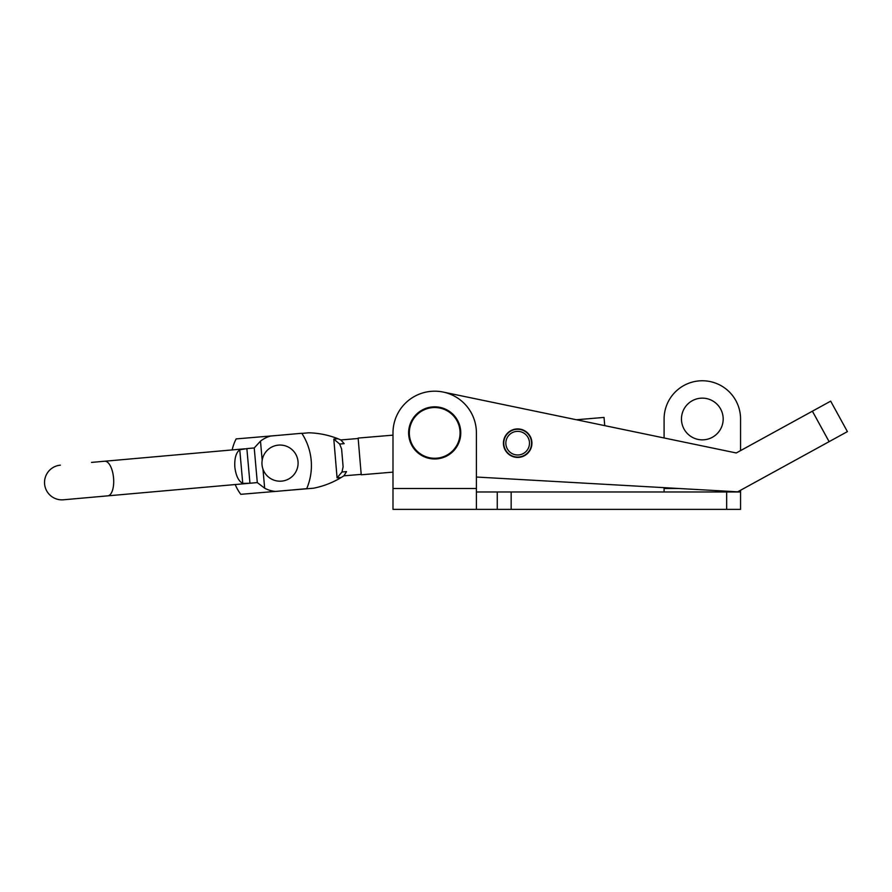 <?xml version="1.0" encoding="UTF-8"?>
<svg xmlns="http://www.w3.org/2000/svg" width="892" height="892" viewBox="0 0 892 892"><rect width="100%" height="100%" fill="white"/><g stroke="black" fill="none" stroke-linecap="round" stroke-linejoin="round"><path stroke-width="1.34" d="M702.327 439.856A20.851 20.851 0 0 1 681.466 418.995A20.851 20.851 0 0 1 702.327 398.144A20.851 20.851 0 0 1 723.178 418.995A20.851 20.851 0 0 1 702.327 439.856M392.993 432.899L392.993 435.151L358.138 438.072L361.227 474.789L392.993 472.124L392.993 488.515L476.406 488.515L476.406 432.899A41.712 41.712 0 0 0 434.694 391.187A41.712 41.712 0 0 0 392.993 432.899L392.993 509.365L740.561 509.365L740.561 490.265M497.257 509.365L497.257 491.983L740.561 491.983M476.406 488.515L476.406 509.365L476.406 491.983L497.257 491.983M679.147 488.515L664.094 488.515L664.094 491.983M476.406 477.03L737.706 491.827L847.4 431.617L830.675 401.155L736.268 452.969L443.179 392.067L576.399 419.753L604.04 417.423L604.731 425.64L664.094 437.972L664.094 418.995A38.233 38.233 0 0 1 702.327 380.761A38.233 38.233 0 0 1 740.561 418.995L740.561 450.616M664.094 488.515L664.094 487.656M503.445 442.365A14.25 14.25 0 0 0 516.858 457.395A14.25 14.25 0 0 0 531.9 443.971A14.25 14.25 0 0 0 518.475 428.94A14.25 14.25 0 0 0 503.445 442.365M458.778 422.92A26.069 26.069 0 0 1 444.684 456.983A26.069 26.069 0 0 1 410.621 442.889A26.069 26.069 0 0 1 424.715 408.815A26.069 26.069 0 0 1 458.778 422.92A26.069 26.069 0 0 0 424.715 408.815A26.069 26.069 0 0 0 410.621 442.889M516.68 431.393A11.819 11.819 0 0 0 505.887 444.149A11.819 11.819 0 0 0 518.653 454.942A11.819 11.819 0 0 0 529.447 442.176A11.819 11.819 0 0 0 516.68 431.393M516.501 429.308A13.904 13.904 0 0 0 503.813 444.327A13.904 13.904 0 0 0 518.832 457.016A13.904 13.904 0 0 0 531.52 441.997A13.904 13.904 0 0 0 516.501 429.308M282.407 490.823L313.516 488.214A85.554 85.554 0 0 0 341.212 477.499L337.065 477.844L342.004 471.991L343.108 466.772L341.614 448.999L339.662 444.038L341.614 448.999M337.968 438.741L340.856 439.946L344.167 443.658L339.662 444.038L333.809 439.087L337.968 438.741A85.554 85.554 0 0 0 308.866 432.798L301.864 433.389M342.004 471.991L346.509 471.612L344.691 474.7M346.509 471.612L343.866 475.826L341.212 477.499M358.171 438.496L340.856 439.946L344.167 443.658M277.624 435.419L236.135 438.909A47.098 47.098 0 0 0 232.165 449.925M235.209 484.546A47.098 47.098 0 0 0 240.784 494.324L275.349 491.414M44.6 484.01A17.383 17.383 0 0 0 63.444 499.788L63.444 499.788A17.383 17.383 0 0 1 44.6 484.01A17.383 17.383 0 0 1 60.377 465.167A17.383 17.383 0 0 0 44.6 484.01M239.758 449.735C236.001 452.69 234.362 458.488 234.841 467.129C235.889 475.726 238.532 481.145 242.747 483.386L239.758 449.735L246.872 448.62L249.95 483.241L242.747 483.386M254.231 447.962L260.486 441.15A28.243 28.243 0 0 1 270.611 436.043L301.797 433.278A59.084 59.084 0 0 1 306.714 488.671L275.528 491.436A28.243 28.243 0 0 1 264.656 488.192L257.297 482.583L254.231 447.962L246.872 448.62M257.297 482.583L249.95 483.241M288.317 479.182A18.074 18.074 0 0 1 263.965 471.422A18.074 18.074 0 0 1 271.726 447.07A18.074 18.074 0 0 1 296.077 454.831A18.074 18.074 0 0 1 288.317 479.182M726.657 509.365L726.657 491.983M511.161 509.365L511.161 491.983M812.4 411.19L829.114 441.651M411.257 442.622A25.377 25.377 0 0 0 444.417 456.336A25.377 25.377 0 0 0 458.131 423.176A25.377 25.377 0 0 0 424.982 409.461A25.377 25.377 0 0 0 411.257 442.622M337.065 477.844L333.809 439.087M91.53 462.402L104.699 461.231A17.383 7.348 84.9 0 1 113.552 477.9A17.383 7.348 84.9 0 1 107.776 495.852L63.444 499.788M260.486 441.15L262.181 460.239M262.962 469.103L264.656 488.192M343.866 475.826L361.182 474.377M104.699 461.231L244.598 448.821M107.776 495.852L248.756 483.341"/></g></svg>
